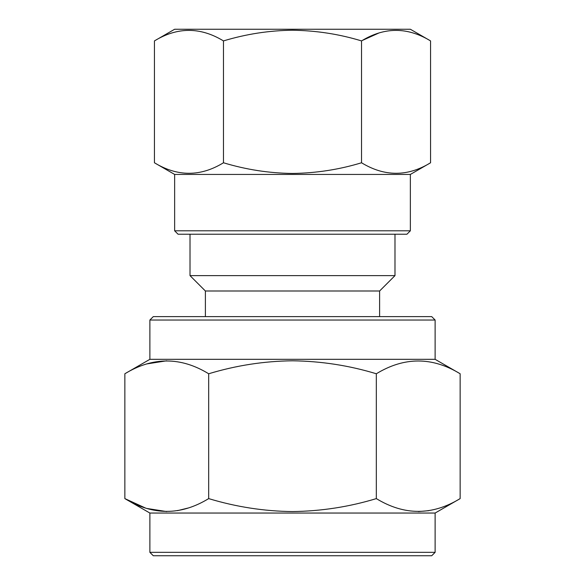 <?xml version="1.0" encoding="UTF-8"?>
<svg xmlns="http://www.w3.org/2000/svg" width="585" height="585" viewBox="0 0 585 585"><rect width="100%" height="100%" fill="white"/><g stroke="black" fill="none" stroke-linecap="round" stroke-linejoin="round"><path stroke-width="0.88" d="M154.44 40.913L174.644 29.25L410.356 29.25L430.56 40.913L430.56 162.769C407.613 176.802 384.601 176.802 361.53 162.769C339.183 169.577 316.178 173.138 292.5 173.452C269.115 173.182 246.109 169.628 223.47 162.769C200.516 176.802 177.504 176.802 154.44 162.769L154.44 40.913C177.387 26.888 200.399 26.888 223.47 40.913L223.47 162.769M223.47 40.913C246.109 34.062 269.115 30.5 292.5 30.237C316.178 30.552 339.183 34.113 361.53 40.913C384.484 26.888 407.496 26.888 430.56 40.913M378.685 33.089L362.371 40.438M410.356 230.804L174.644 230.804L178.059 234.219L406.941 234.219L410.356 230.804L410.356 174.44L430.56 162.769M174.644 230.804L174.644 174.44L410.356 174.44M435.123 513.045L149.877 513.045L149.877 552.335L435.123 552.335L435.123 513.045L460.146 498.603C432.22 515.626 404.279 515.626 376.323 498.603C349.179 506.866 321.238 511.188 292.5 511.568C264.113 511.246 236.172 506.924 208.677 498.603L208.677 373.764C236.172 365.442 264.113 361.12 292.5 360.799C321.238 361.179 349.179 365.501 376.323 373.764C404.279 356.74 432.22 356.74 460.146 373.764L460.146 498.603M418.348 511.568L428.915 510.668M435.123 552.335L431.708 555.75L153.292 555.75L149.877 552.335M149.877 320.032L153.292 316.617L431.708 316.617L435.123 320.032L149.877 320.032L149.877 359.322L124.854 373.764C152.86 356.733 180.802 356.733 208.677 373.764M435.123 320.032L435.123 359.322L149.877 359.322M379.614 290.994L205.386 290.994L190.015 275.623L394.985 275.623L379.614 290.994L379.614 316.617M166.696 360.799L146.733 363.928M376.323 498.603L376.323 373.764M208.677 498.603C180.802 515.634 152.86 515.634 124.854 498.603L124.854 373.764M149.877 513.045L124.854 498.603L145.497 508.043M146.733 508.438L166.681 511.568M177.445 510.668L187.982 508.058M361.53 40.913L361.53 162.769M435.123 359.322L460.146 373.764M394.985 234.219L394.985 275.623M190.015 234.219L190.015 275.623M205.386 290.994L205.386 316.617M174.644 174.44L154.44 162.769"/></g></svg>
